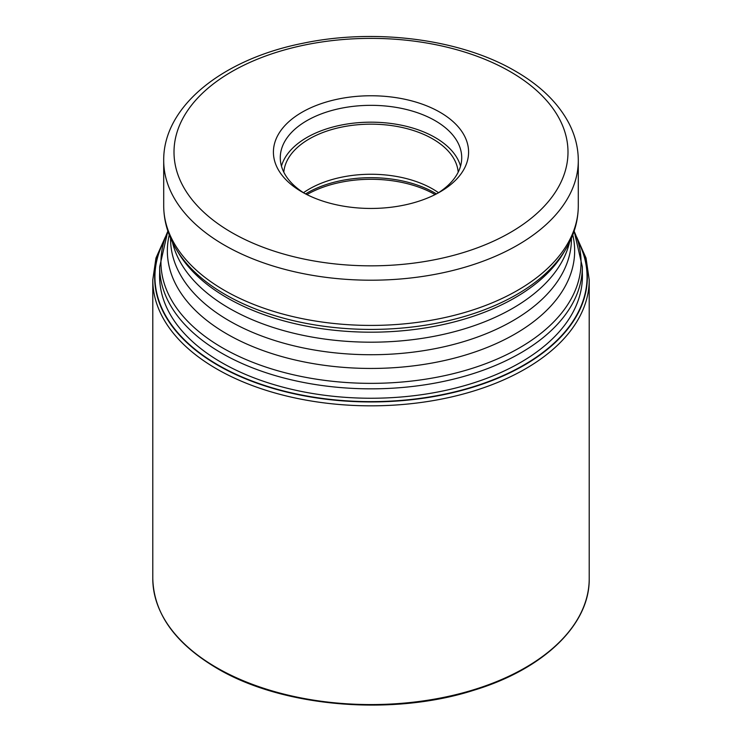 <?xml version="1.0" encoding="UTF-8"?>
<svg xmlns="http://www.w3.org/2000/svg" width="742" height="742" viewBox="0 0 742 742"><rect width="100%" height="100%" fill="white"/><g stroke="black" fill="none" stroke-linecap="round" stroke-linejoin="round"><path stroke-width="1.11" d="M163.62 241.873A216.07 124.749 180 0 0 218.222 365.092A216.07 124.749 0 0 0 481.15 384.198A216.07 124.749 0 0 0 578.38 241.873M301.994 112.265A97.592 56.346 0 0 0 301.994 191.946L301.994 191.946A97.592 56.346 0 0 0 440.006 191.946L440.006 191.946A97.592 56.346 0 0 0 440.006 112.265A97.592 56.346 0 0 0 301.994 112.265M437.492 193.347A90.719 52.376 0 0 0 461.719 157.721A90.719 52.376 0 0 0 435.146 120.677A90.719 52.376 0 0 0 306.854 120.677A90.719 52.376 0 0 0 280.281 157.721A90.719 52.376 0 0 0 304.508 193.347M281.459 166.134A90.719 52.376 180 0 1 343.156 124.702A90.719 52.376 180 0 1 435.146 137.52A90.719 52.376 180 0 1 460.541 166.134M458.185 172.19A87.287 50.391 0 0 0 432.716 138.921A87.287 50.391 0 0 0 339.493 127.559A87.287 50.391 0 0 0 283.815 172.19M303.497 192.707A87.287 50.391 180 0 1 432.716 189.015A87.287 50.391 180 0 1 438.503 192.707M578.009 240.723A216.349 124.906 180 0 1 482.272 384.161A216.349 124.906 180 0 1 218.018 365.361A216.349 124.906 180 0 1 163.991 240.723M582.34 272.954A211.414 122.059 0 0 1 454.484 388.326A211.414 122.059 0 0 1 221.506 362.495A211.414 122.059 180 0 1 159.66 272.954M152.787 578.593A218.213 125.982 0 0 0 216.701 667.67A218.213 125.982 0 0 0 454.503 694.985A218.213 125.982 0 0 0 589.213 578.593C589.936 624.708 543.571 669.219 473.665 690.292C391.878 716.484 282.21 707.117 216.989 668.301C175.14 643.472 153.742 613.569 152.787 578.593L152.787 279.845L155.968 258.04L165.355 236.967M589.213 578.593L589.213 279.845A218.213 125.982 180 0 1 454.503 396.247A218.213 125.982 180 0 1 216.701 368.932A218.213 125.982 180 0 1 152.787 279.845M582.34 279.409L582.34 266.823A211.34 122.013 180 0 1 451.878 379.552A211.34 122.013 180 0 1 221.561 353.099A211.34 122.013 180 0 1 221.487 353.062A211.34 122.013 180 0 1 159.66 266.823L159.66 279.409M167.887 231.179A210.051 121.271 0 0 0 222.396 347.794A210.051 121.271 0 0 0 222.47 347.831A210.051 121.271 0 0 0 475.65 367.234A210.051 121.271 0 0 0 574.113 231.179M572.768 234.926A203.651 117.57 180 0 1 461.58 356.179A203.651 117.57 180 0 1 227.071 334.048A203.651 117.57 180 0 1 226.996 334.011A203.651 117.57 180 0 1 169.232 234.926M170.577 238.21L170.577 239.017A200.423 115.715 0 0 0 229.278 320.841A200.423 115.715 0 0 0 229.352 320.878A200.423 115.715 0 0 0 447.751 345.911A200.423 115.715 0 0 0 571.423 239.017L571.423 238.21M569.55 242.282A200.423 115.715 180 0 1 434.895 336.154A200.423 115.715 180 0 1 229.352 308.338A200.423 115.715 180 0 1 229.278 308.301A200.423 115.715 180 0 1 172.45 242.282M176.513 249.692L178.739 253.384A203.651 117.57 0 0 0 226.996 297.755A203.651 117.57 0 0 0 227.08 297.802A203.651 117.57 0 0 0 563.261 253.384L565.487 249.692A206.016 118.943 180 0 1 225.327 294.583A206.016 118.943 180 0 1 225.253 294.537A206.016 118.943 180 0 1 176.513 249.692C168.063 235.743 163.787 221.088 163.704 205.738A207.296 119.685 0 0 0 224.344 290.317A207.296 119.685 0 0 0 224.418 290.363A207.296 119.685 0 0 0 450.329 316.305A207.296 119.685 0 0 0 578.296 205.738C578.213 221.088 573.937 235.743 565.487 249.692M578.296 205.738L578.296 160.522A207.296 119.685 180 0 1 450.329 271.099A207.296 119.685 180 0 1 224.418 245.148A207.296 119.685 180 0 1 224.307 245.092A207.296 119.685 180 0 1 163.704 160.522L163.704 205.738M231.708 232.524A196.992 113.73 180 0 1 231.606 232.469A196.992 113.73 180 0 1 231.754 71.659A196.992 113.73 180 0 1 510.292 71.686A196.992 113.73 180 0 1 510.394 71.742A196.992 113.73 180 0 1 510.246 232.552A196.992 113.73 180 0 1 231.708 232.524M305.574 193.912A90.209 52.079 180 0 1 434.71 192.892A90.209 52.079 180 0 1 434.784 192.939A90.209 52.079 180 0 1 436.426 193.912M435.09 194.599A90.719 52.376 0 0 0 435.072 194.58A90.719 52.376 0 0 0 306.91 194.599M589.213 279.845L586.032 258.04L576.645 236.967M159.66 266.823L167.859 231.105M582.34 266.823L574.141 231.105M578.296 160.522C578.259 147.686 575.124 135.257 568.91 123.237C558.105 102.869 540.287 85.516 515.449 71.176C460.81 39.02 375.164 27.973 302.875 43.277C222.823 59.091 163.119 106.264 163.704 160.522"/></g></svg>
